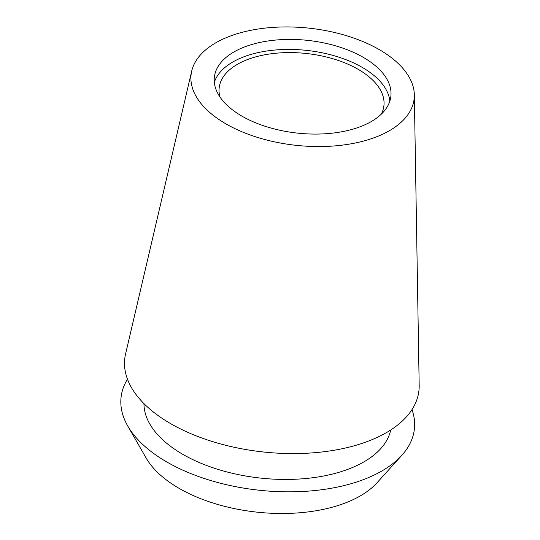 <?xml version="1.0" encoding="UTF-8"?>
<svg xmlns="http://www.w3.org/2000/svg" width="540" height="540" viewBox="0 0 540 540"><rect width="100%" height="100%" fill="white"/><g stroke="black" fill="none" stroke-linecap="round" stroke-linejoin="round"><path stroke-width="0.81" d="M224.329 38.482A112.178 58.948 -173.9 0 1 345.371 35.363A112.178 58.948 -173.9 0 1 414.329 94.838A112.178 58.948 -173.9 0 1 380.902 135.007A112.178 58.948 -173.9 0 1 253.247 136.033A112.178 58.948 -173.9 0 1 191.714 71.044A112.178 58.948 -173.9 0 1 224.329 38.482M191.714 71.044L125.57 353.997A147.953 77.747 6.1 0 0 206.726 439.709A147.953 77.747 6.1 0 0 375.091 438.358A147.953 77.747 6.1 0 0 419.182 385.371L414.329 94.838M364.568 124.943A88.769 46.649 6.1 0 0 390.886 96.181A88.769 46.649 6.1 0 0 339.086 46.892A88.769 46.649 6.1 0 0 240.665 48.553A88.769 46.649 6.1 0 0 214.346 77.315A88.769 46.649 6.1 0 0 266.146 126.603A88.769 46.649 6.1 0 0 364.568 124.943M214.326 82.377A88.769 46.649 -173.9 0 1 239.591 58.563A88.769 46.649 -173.9 0 1 333.612 55.58A88.769 46.649 -173.9 0 1 389.833 101.129M381.247 114.217A82.856 43.538 6.1 0 0 383.927 105.563A82.856 43.538 6.1 0 0 335.583 59.562A82.856 43.538 6.1 0 0 243.722 61.115A82.856 43.538 6.1 0 0 219.159 87.953A82.856 43.538 6.1 0 0 219.949 96.977M127.751 426.019L146.165 458.048A124.281 65.306 6.1 0 0 350.818 500.702A124.281 65.306 6.1 0 0 377.069 482.72L401.827 455.315A147.514 77.517 -173.9 0 1 370.676 476.651A147.514 77.517 -173.9 0 1 127.751 426.019A147.514 77.517 -173.9 0 1 127.474 379.202M411.993 409.604A147.514 77.517 -173.9 0 1 401.827 455.315M143.957 403.616A124.281 65.306 6.1 0 0 219.834 469.955A124.281 65.306 6.1 0 0 354.456 466.655A124.281 65.306 6.1 0 0 390.724 429.988"/></g></svg>
